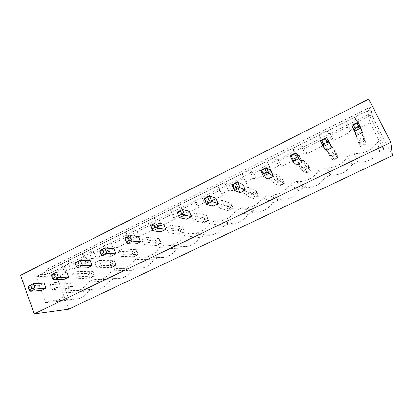 <?xml version="1.0" encoding="UTF-8"?>
<svg xmlns="http://www.w3.org/2000/svg" width="413" height="413" viewBox="0 0 413 413"><rect width="100%" height="100%" fill="white"/><g stroke="black" fill="none" stroke-linecap="round" stroke-linejoin="round"><path stroke-width="0.31" stroke-dasharray="2.06 1.55" d="M392.35 155.618L371.643 114.84L369.155 107.638L371.767 112.785L47.784 274.413L20.65 275.244M371.767 112.785L368.773 99.12M369.155 107.638L46.111 269.766L47.784 274.413M64.185 279.291L62.306 274.139L66.818 271.909M87.406 267.872L85.46 262.678L90.086 260.386M111.221 256.158L109.202 250.923L113.952 248.569M186.454 219.158L184.203 213.789L189.335 211.249M160.719 231.817L158.551 226.489L163.548 224.016M135.65 244.145L133.559 238.864L138.427 236.453M212.876 206.164L210.542 200.749L215.813 198.142M296.58 164.999L293.973 159.444L299.693 156.61M267.908 179.097L265.399 173.589L270.959 170.837M240.02 192.814L237.599 187.352L243.009 184.673M353.585 129.93L359.64 126.93L362.475 132.594M326.063 150.497L323.358 144.896L329.238 141.979M41.527 290.432L39.715 285.326L44.119 283.142M68.682 309.187L55.337 272.343L50.278 269.694L46.111 269.766M369.64 109.765L50.278 269.694M53.824 279.771L51.909 274.464L62.306 274.139M77.629 268.006L75.641 262.653L85.46 262.678M102.057 255.931L99.998 250.531L109.202 250.923M177.053 212.179L184.203 213.789M152.898 230.8L150.673 225.307L158.551 226.489M127.137 243.531L125 238.084L133.559 238.864M204.156 198.684L210.542 200.749M290.174 155.871L293.973 159.444M260.686 170.548L265.399 173.589M232.023 184.817L237.599 187.352M358.04 122.093L359.64 126.93M320.524 140.766L323.358 144.896M30.624 291.242L28.776 285.977L39.715 285.326M371.643 114.84L357.89 121.685L360.652 127.199L370.084 122.532L383.718 149.491L379.624 151.447C374.348 158.979 367.121 162.474 357.947 161.932L351.959 164.704C347.199 171.643 340.637 175.086 332.279 175.04L330.668 174.905L324.99 177.626C320.638 184.084 314.623 187.456 306.947 187.739L304.231 187.574L298.697 190.228C294.67 196.283 289.11 199.572 282.002 200.088L278.45 199.928L273.05 202.515C269.297 208.24 264.108 211.441 257.495 212.122L253.298 211.983L248.027 214.507C244.501 219.943 239.638 223.061 233.438 223.856L228.75 223.743L223.609 226.21C220.274 231.399 215.689 234.434 209.856 235.312L204.791 235.224L199.768 237.63C196.603 242.607 192.262 245.565 186.743 246.499L181.395 246.437L176.49 248.786C173.47 253.572 169.345 256.452 164.111 257.428L158.54 257.387L153.75 259.684C150.864 264.299 146.93 267.108 141.943 268.109L136.213 268.083L131.535 270.329C128.763 274.795 125 277.536 120.245 278.553L114.396 278.543L109.822 280.732C107.158 285.058 103.549 287.737 98.996 288.764L93.07 288.759L88.594 290.902C86.028 295.104 82.559 297.721 78.196 298.749L72.213 298.754L69.219 300.189L60.339 275.776L67.309 272.327L65.466 267.299L55.337 272.343M65.466 267.299L61.501 264.072L64.371 271.924L70.489 268.894L67.587 261.026L73.519 263.287L86.064 257.046L82.285 253.665L85.248 261.574L91.505 258.476L88.511 250.546L94.298 252.942L107.122 246.556L103.544 243.02L106.606 250.985L113.007 247.815L109.915 239.829L115.547 242.364L128.665 235.828L125.294 232.127L128.458 240.154L135.01 236.907L131.814 228.859L137.281 231.538L150.704 224.853L147.555 220.981L150.822 229.07L157.523 225.746L154.225 217.636L159.521 220.465L173.259 213.624L170.337 209.567L173.713 217.718L180.579 214.316L177.172 206.149L182.283 209.133L196.345 202.127L193.666 197.889L197.156 206.097L204.187 202.613L200.661 194.384L205.586 197.528L219.984 190.357L217.558 185.922L221.167 194.198L228.368 190.625L224.724 182.334L229.442 185.649L244.191 178.302L242.039 173.661L245.766 181.999L253.143 178.344L249.38 169.986L253.887 173.475L268.992 165.954L267.123 161.101L270.974 169.5L278.543 165.752L274.65 157.332L278.925 161.008L294.412 153.295L292.838 148.226L296.823 156.687L304.582 152.841L300.556 144.359L304.593 148.226L320.467 140.322L319.203 135.02L323.327 143.548L331.283 139.604L327.117 131.055L330.906 135.123L347.183 127.018L346.249 121.474L350.518 130.069L358.68 126.022L354.369 117.411L357.89 121.685M358.68 126.022L360.652 127.199M60.339 275.776L36.246 276.633L367.214 110.88L381.953 139.955L377.523 142.103C371.803 150.28 363.992 154.095 354.08 153.553L347.612 156.579C342.465 164.1 335.387 167.854 326.373 167.833L324.633 167.699L318.511 170.662C313.818 177.652 307.339 181.312 299.074 181.648L296.157 181.483L290.2 184.363C285.868 190.914 279.885 194.477 272.255 195.055L268.44 194.895L262.642 197.698C258.605 203.883 253.04 207.347 245.947 208.095L241.45 207.956L235.808 210.687C232.018 216.557 226.809 219.922 220.181 220.79L215.168 220.676L209.665 223.34C206.092 228.936 201.193 232.209 194.962 233.159L189.557 233.071L184.193 235.668C180.806 241.022 176.17 244.207 170.29 245.214L164.591 245.152L159.366 247.681C156.14 252.828 151.741 255.926 146.171 256.974L140.255 256.932L135.154 259.4C132.077 264.361 127.891 267.376 122.594 268.45L116.512 268.424L111.541 270.83C108.593 275.621 104.592 278.558 99.548 279.647L93.359 279.632L88.506 281.976C85.672 286.617 81.841 289.482 77.024 290.576L70.757 290.566L66.023 292.858C63.292 297.36 59.622 300.153 55.006 301.253L48.693 301.247L45.523 302.781L36.246 276.633M370.084 122.532L367.214 110.88M331.283 139.604L333.575 140.596L349.909 132.511L350.518 130.069M304.582 152.841L307.174 153.657L323.1 145.774L323.327 143.548M278.543 165.752L281.423 166.393L296.957 158.711L296.823 156.687M253.143 178.344L256.297 178.824L271.46 171.323L270.974 169.5M228.368 190.625L231.781 190.956L246.576 183.635L245.766 181.999M204.187 202.613L207.847 202.798L222.292 195.648L221.167 194.198M180.579 214.316L184.472 214.362L198.576 207.383L197.156 206.097M157.523 225.746L161.643 225.653L175.422 218.838L173.713 217.718M135.01 236.907L139.336 236.69L152.8 230.031L150.822 229.07M113.007 247.815L117.535 247.475L130.694 240.965L128.458 240.154M91.505 258.476L96.224 258.022L109.089 251.656L106.606 250.985M70.489 268.894L75.388 268.331L87.964 262.105L85.248 261.574M67.309 272.327L64.371 271.924M383.718 149.491L381.953 139.955M379.624 151.447L377.523 142.103M357.782 161.917L353.9 153.533M351.959 164.704L347.612 156.579M330.668 174.905L324.633 167.699M324.99 177.626L318.511 170.662M304.231 187.574L296.157 181.483M298.697 190.228L290.2 184.363M278.45 199.928L268.44 194.895M273.05 202.515L262.642 197.698M253.298 211.983L241.45 207.956M248.027 214.507L235.808 210.687M228.75 223.743L215.168 220.676M223.609 226.21L209.665 223.34M204.791 235.224L189.557 233.071M199.768 237.63L184.193 235.668M181.395 246.437L164.591 245.152M176.49 248.786L159.366 247.681M158.54 257.387L140.255 256.932M153.75 259.684L135.154 259.4M136.213 268.083L116.512 268.424M131.535 270.329L111.541 270.83M114.396 278.543L93.359 279.632M109.822 280.732L88.506 281.976M93.07 288.759L70.757 290.566M88.594 290.902L66.023 292.858M72.213 298.754L48.693 301.247M69.219 300.189L45.523 302.781M347.183 127.018L349.909 132.511M330.906 135.123L333.575 140.596M320.467 140.322L323.1 145.774M304.593 148.226L307.174 153.657M73.519 263.287L75.388 268.331M294.412 153.295L296.957 158.711M86.064 257.046L87.964 262.105M278.925 161.008L281.423 166.393M94.298 252.942L96.224 258.022M268.992 165.954L271.46 171.323M107.122 246.556L109.089 251.656M253.887 173.475L256.297 178.824M115.547 242.364L117.535 247.475M244.191 178.302L246.576 183.635M128.665 235.828L130.694 240.965M229.442 185.649L231.781 190.956M137.281 231.538L139.336 236.69M219.984 190.357L222.292 195.648M150.704 224.853L152.8 230.031M205.586 197.528L207.847 202.798M159.521 220.465L161.643 225.653M196.345 202.127L198.576 207.383M173.259 213.624L175.422 218.838M182.283 209.133L184.472 214.362M72.383 273.829L74.226 278.827L78.64 276.664L76.787 271.661L72.383 273.829L88.098 273.339L89.879 278.099L74.226 278.827M94.975 262.699L96.879 267.738L101.402 265.528L99.487 260.479L94.975 262.699L109.791 262.74L111.629 267.536L96.879 267.738M118.118 251.3L122.744 249.024L124.731 254.109L120.09 256.38L118.118 251.3L131.99 251.889L133.889 256.726L120.09 256.38M191.111 215.343L193.305 220.552L198.307 218.105L196.098 212.891L191.111 215.343L201.828 217.759L203.929 222.71L193.305 220.552M171.028 225.24L166.165 227.635L168.282 232.798L173.155 230.413L171.028 225.24L182.634 227.14L177.988 229.411L180.022 234.321L168.282 232.798M141.845 239.612L146.584 237.279L148.639 242.41L143.884 244.733L141.845 239.612L154.715 240.784L156.682 245.658L143.884 244.733M221.822 200.217L216.706 202.737L218.978 207.987L224.109 205.473L221.822 200.217L231.135 203.439L226.257 205.824L228.425 210.811L218.978 207.987M297.634 162.877L300.163 168.256L305.718 165.536L303.173 160.146L297.634 162.877L303.281 168.179L305.687 173.284L300.163 168.256M269.937 176.516L275.332 173.863L277.789 179.206L272.379 181.854L269.937 176.516L276.958 181.044L279.281 186.108L272.379 181.854M242.973 189.799L245.327 195.091L250.593 192.515L248.223 187.213L242.973 189.799L251.29 193.589L253.536 198.612L245.327 195.091M361.174 131.577L355.325 134.457L358.045 139.924L363.915 137.054L361.174 131.577L363.543 138.732L358.004 141.437L360.58 146.625L358.045 139.924M326.084 148.861L331.778 146.057L334.416 151.488L328.707 154.286L326.084 148.861L330.286 154.983L332.78 160.125L328.707 154.286M50.334 284.691L54.635 282.575L56.426 287.541L52.115 289.647L50.334 284.691L66.901 283.7L68.625 288.424L52.115 289.647M76.787 271.661L92.326 271.274L88.098 273.339L90.808 273.829L91.877 276.674L89.879 278.099L94.123 276.039L78.64 276.664M90.808 273.829L93.338 272.595L92.326 271.274L94.123 276.039L94.412 275.44L91.877 276.674M99.487 260.479L114.117 260.624L109.791 262.74L112.444 263.277L113.544 266.142L111.629 267.536L115.97 265.43L101.402 265.528M112.444 263.277L115.031 262.012L114.117 260.624L115.97 265.43L116.141 264.883L113.544 266.142M122.744 249.024L136.419 249.726L138.334 254.568L124.731 254.109M138.334 254.568L133.889 256.726L138.376 254.078L138.334 254.568M138.376 254.078L136.419 249.726L131.99 251.889L134.586 252.477L135.722 255.368M196.098 212.891L206.588 215.431L201.828 217.759L204.223 218.513L205.478 221.466L203.929 222.71L208.704 220.387L198.307 218.105M204.223 218.513L207.068 217.124L206.588 215.431L208.704 220.387L208.328 220.083L205.478 221.466M166.165 227.635L177.988 229.411L180.455 230.108L181.668 233.04L180.022 234.321L184.683 232.054L173.155 230.413M180.455 230.108L183.233 228.75L182.634 227.14L184.683 232.054L184.451 231.688L181.668 233.04M146.584 237.279L159.253 238.564L161.23 243.448L148.639 242.41M161.23 243.448L156.682 245.658L161.142 243.014L161.23 243.448M161.142 243.014L159.253 238.564L154.715 240.784L157.25 241.424L158.427 244.336M216.706 202.737L228.575 206.634L229.876 209.613L228.425 210.811L233.319 208.431L224.109 205.473M228.575 206.634L231.492 205.215L231.135 203.439L233.319 208.431L232.793 208.193L229.876 209.613M303.173 160.146L308.542 165.608L303.281 168.179L305.346 169.191L306.787 172.242L305.687 173.284L310.968 170.724L305.718 165.536M305.346 169.191L308.49 167.657L308.542 165.608L310.968 170.724L309.936 170.708L306.787 172.242M275.332 173.863L282.089 178.54L284.428 183.609L277.789 179.206M284.428 183.609L279.281 186.108L280.504 185.014L283.571 183.522L284.428 183.609M283.571 183.522L282.177 180.491L282.089 178.54L276.958 181.044L279.111 181.988L280.504 185.014M248.223 187.213L256.292 191.142L251.29 193.589L253.53 194.466L254.873 197.466L253.536 198.612L258.553 196.175L250.593 192.515M253.53 194.466L256.519 193.005L256.292 191.142L258.553 196.175L257.867 196.01L254.873 197.466M355.325 134.457L358.004 141.437L359.873 142.599L361.411 145.696L360.58 146.625L366.14 143.925L363.915 137.054M359.873 142.599L363.182 140.983L363.543 138.732L366.14 143.925L364.725 144.085L361.411 145.696M331.778 146.057L335.686 152.345L338.195 157.498L334.416 151.488M338.195 157.498L332.78 160.125L333.745 159.139L336.977 157.57L338.195 157.498M336.977 157.57L335.48 154.493L335.686 152.345L330.286 154.983L332.259 156.068L333.745 159.139M54.635 282.575L71.036 281.676L72.771 286.41L56.426 287.541M72.771 286.41L68.625 288.424L70.695 286.963L73.173 285.76L72.771 286.41M73.173 285.76L72.136 282.936L71.036 281.676L66.901 283.7L69.663 284.144L70.695 286.963M93.338 272.595L94.412 275.44M115.031 262.012L116.141 264.883M137.235 251.187L134.586 252.477M207.068 217.124L208.328 220.083M183.233 228.75L184.451 231.688M159.96 240.103L157.25 241.424M231.492 205.215L232.793 208.193M308.49 167.657L309.936 170.708M282.177 180.491L279.111 181.988M256.519 193.005L257.867 196.01M363.182 140.983L364.725 144.085M335.48 154.493L332.259 156.068M72.136 282.936L69.663 284.144M354.08 153.553L357.947 161.932M326.373 167.833L332.279 175.04M299.074 181.648L306.947 187.739M272.255 195.055L282.002 200.088M245.947 208.095L257.495 212.122M220.181 220.79L233.438 223.856M194.962 233.159L209.856 235.312M170.29 245.214L186.743 246.499M146.171 256.974L164.111 257.428M122.594 268.45L141.943 268.109M99.548 279.647L120.245 278.553M77.024 290.576L98.996 288.764M55.006 301.253L78.196 298.749"/><path stroke-width="0.62" d="M390.817 142.356L368.773 99.12L20.65 275.244L34.14 313.88L68.682 309.187L392.35 155.618L390.817 142.356L34.14 313.88M68.708 277.066L66.818 271.909L56.535 272.162L51.909 274.464L51.32 275.125L56.535 272.162L58.46 277.479L53.824 279.771L64.185 279.291L68.708 277.066L58.46 277.479L55.27 276.947L54.108 273.742M92.047 265.59L90.086 260.386L80.385 260.288L75.641 262.653L75.197 263.246L80.385 260.288L82.388 265.652L77.629 268.006L87.406 267.872L92.047 265.59L82.388 265.652L79.26 265.058L78.057 261.827M115.981 253.819L113.952 248.569L104.866 248.105L99.998 250.531L99.703 251.058L100.948 254.315L102.057 255.931L111.221 256.158L115.981 253.819L106.941 253.515L102.057 255.931M191.596 216.629L189.335 211.249L182.329 209.551L177.053 212.179L179.356 217.718L186.454 219.158L191.596 216.629L184.652 215.101L182.329 209.551L177.265 212.468L177.053 212.179M165.732 229.349L160.719 231.817L152.898 230.8L158.05 228.255L155.809 222.752L163.548 224.016L165.732 229.349L158.05 228.255L155.154 227.455L152.051 228.993L152.898 230.8M140.534 241.739L138.427 236.453L130.002 235.596L125 238.084L124.865 238.538L130.002 235.596L132.155 241.053L127.137 243.531L135.65 244.145L140.534 241.739L132.155 241.053L129.176 240.325L127.88 237.036M218.162 203.563L212.876 206.164L206.552 204.275L204.156 198.684L209.582 195.984L215.813 198.142L218.162 203.563L211.998 201.585L206.552 204.275L206.004 202.262L204.559 198.89L204.156 198.684M302.321 162.175L299.693 156.61L296.075 152.934L290.174 155.871L292.858 161.612L296.58 164.999L302.321 162.175L298.785 158.685L296.075 152.934L294.763 154.008L291.201 155.778L290.174 155.871M273.489 176.351L270.959 170.837L266.421 167.693L260.686 170.548L263.272 176.237L267.908 179.097L273.489 176.351L269.028 173.393L263.272 176.237L263.055 173.997L261.491 170.564L260.686 170.548M245.446 190.145L243.009 184.673L237.604 182.04L232.023 184.817L234.512 190.455L240.02 192.814L245.446 190.145L240.108 187.688L237.604 182.04L232.622 184.926L232.023 184.817M356.398 135.578L354.684 131.05L355.046 128.417L358.835 126.538L360.972 127.942L362.475 132.594L356.398 135.578L353.585 129.93L351.778 125.211L358.04 122.093L360.972 127.942L354.684 131.05L351.778 125.211L353.285 124.891L357.069 123.007L358.04 122.093M331.969 147.596L329.238 141.979L326.6 137.741L320.524 140.766L323.317 146.558L326.063 150.497L331.969 147.596L329.419 143.538L326.6 137.741L325.459 138.737L321.784 140.565L320.524 140.766M45.946 288.264L44.119 283.142L33.283 283.736L28.776 285.977L28.048 286.705L33.283 283.736L35.141 289.007L30.624 291.242L41.527 290.432L45.946 288.264L35.141 289.007L31.884 288.532L30.768 285.352M100.948 254.315L103.89 252.854L106.941 253.515L104.866 248.105L99.703 251.058M180.445 210.883L181.844 214.233L184.652 215.101L179.356 217.718L177.265 212.468M155.809 222.752L150.673 225.307L150.709 225.679L155.809 222.752M206.004 202.262L209.283 200.635L211.998 201.585L209.582 195.984L204.559 198.89M294.763 154.008L296.4 157.477L298.785 158.685L292.858 161.612L292.822 159.248L291.201 155.778M263.055 173.997L266.524 172.278L269.028 173.393L266.421 167.693L261.491 170.564M235.988 183.248L237.501 186.655L240.108 187.688L234.512 190.455L234.125 188.328L232.622 184.926M325.459 138.737L327.153 142.237L329.419 143.538L323.317 146.558L323.477 144.06L321.784 140.565M55.27 276.947L52.477 278.331L51.32 275.125M52.477 278.331L53.824 279.771M79.26 265.058L76.395 266.478L75.197 263.246M76.395 266.478L77.629 268.006M103.89 252.854L102.641 249.597M181.844 214.233L178.653 215.813M155.154 227.455L153.806 224.135M152.051 228.993L150.709 225.679M129.176 240.325L126.156 241.822L124.865 238.538M126.156 241.822L127.137 243.531M209.283 200.635L207.832 197.259M296.4 157.477L292.822 159.248M266.524 172.278L264.955 168.84M237.501 186.655L234.125 188.328M358.835 126.538L357.069 123.007M355.046 128.417L353.285 124.891M327.153 142.237L323.477 144.06M31.884 288.532L29.163 289.88L28.048 286.705M29.163 289.88L30.624 291.242"/></g></svg>
